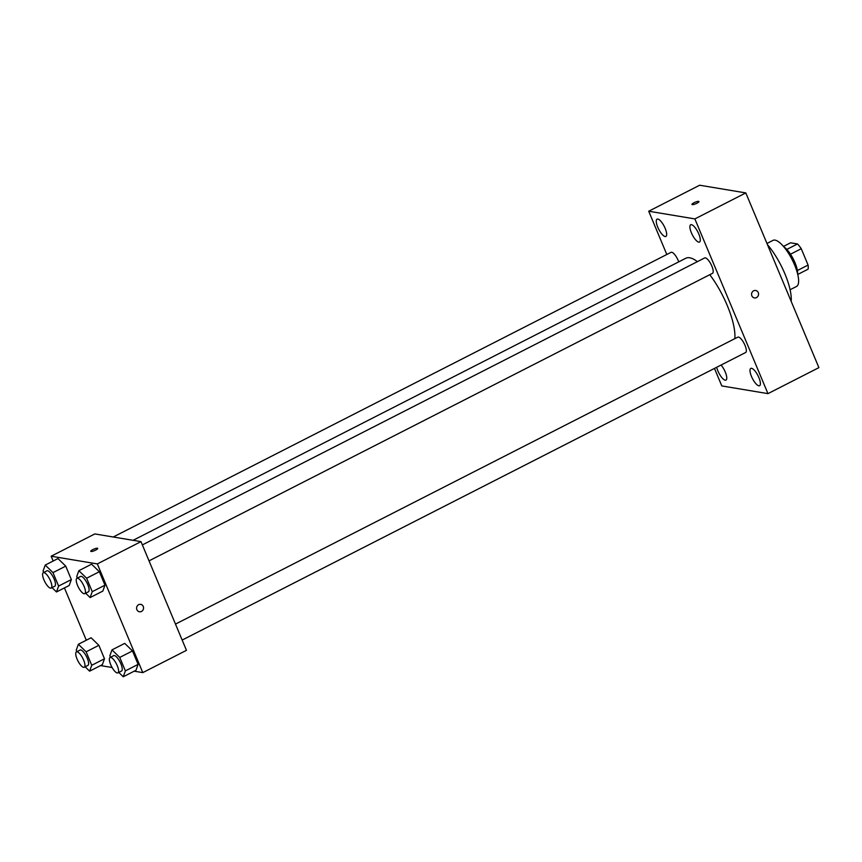 <?xml version="1.0" encoding="UTF-8"?>
<svg xmlns="http://www.w3.org/2000/svg" width="862" height="862" viewBox="0 0 862 862"><rect width="100%" height="100%" fill="white"/><g stroke="black" fill="none" stroke-linecap="round" stroke-linejoin="round"><path stroke-width="1.29" d="M783.461 246.424L790.562 242.804L797.501 243.957A16.701 5.344 -117 0 1 801.251 248.719L808.082 265.065A16.701 5.344 -117 0 1 808.06 269.192L797.759 274.45M797.393 270.517L808.082 265.065M790.497 254.204L801.251 248.719M783.827 246.855A17.251 5.517 63 0 1 794.99 262.673A17.251 5.517 63 0 1 797.63 273.9M786.801 249.42L797.501 243.957M766.954 243.461L772.988 240.379A25.871 8.286 63 0 1 794.645 265.076A25.871 8.286 63 0 1 796.52 286.475L790.109 289.74M767.46 244.657A40.967 13.113 63 0 1 784.948 273.933A40.967 13.113 63 0 1 791.165 301.323M666.811 254.495L648.72 211.222L699.664 185.222L745.813 192.916L818.9 367.632L767.956 393.632L721.796 385.928L714.469 368.419M657.76 227.18A9.708 3.114 -117 0 0 665.895 236.447A9.708 3.114 -117 0 0 664.246 226.383A9.708 3.114 -117 0 0 657.059 219.153A9.708 3.114 -117 0 0 657.76 227.18M716.678 367.287A9.708 3.114 -117 0 0 717.852 370.832A9.708 3.114 -117 0 0 725.976 380.099A9.708 3.114 -117 0 0 725.998 374A9.708 3.114 -117 0 0 721.063 365.046M751.481 376.435A9.708 3.114 -117 0 0 759.605 385.702A9.708 3.114 -117 0 0 757.967 375.638A9.708 3.114 -117 0 0 750.78 368.408A9.708 3.114 -117 0 0 751.481 376.435M691.389 232.783A9.708 3.114 -117 0 0 699.513 242.05A9.708 3.114 -117 0 0 697.875 231.997A9.708 3.114 -117 0 0 690.688 224.756A9.708 3.114 -117 0 0 691.389 232.783M648.72 211.222L694.869 218.916L745.813 192.916M694.869 218.916L767.956 393.632M753.647 290.806A3.771 3.48 99.5 0 0 754.444 297.929A3.771 3.48 99.5 0 0 758.495 294.772A3.771 3.48 99.5 0 0 753.647 290.806M754.444 297.929A3.771 3.48 99.5 0 0 758.495 294.772A3.771 3.48 99.5 0 0 755.683 290.483M691.971 204.456A3.771 0.819 157.3 0 1 694.556 202.495A3.771 0.819 157.3 0 1 698.629 201.374A3.771 0.819 157.3 0 1 698.931 201.546A3.771 0.819 157.3 0 1 695.763 203.766A3.771 0.819 157.3 0 1 691.971 204.456A3.771 0.819 157.3 0 1 694.556 202.495A3.771 0.819 157.3 0 1 698.629 201.374A3.771 0.819 157.3 0 1 698.931 201.546M678.739 261.854A8.62 2.758 -117 0 0 671.035 252.34L113.234 537.004M182.162 640.067L745.63 352.515A8.62 2.758 -117 0 0 744.175 343.572A8.62 2.758 -117 0 0 737.797 337.15L175.482 624.11M149.029 560.871L712.508 273.308A8.62 2.758 -117 0 0 711.042 264.375A8.62 2.758 -117 0 0 704.663 257.943L142.359 544.913M734.823 338.658A49.597 15.872 -117 0 0 709.782 274.698M697.401 261.649A49.597 15.872 -117 0 0 685.796 258.255L133.093 540.312M53.164 561.022L51.16 556.216L94.831 533.934L140.98 541.627L186.461 650.336L142.79 672.619L134.192 671.186M51.16 556.216L97.32 563.92L140.98 541.627M97.32 563.92L142.79 672.619M140.689 604.337A3.771 3.48 -80.5 0 1 141.487 611.449A3.771 3.48 -80.5 0 1 136.638 607.484A3.771 3.48 -80.5 0 1 143.523 607.505A3.771 3.48 -80.5 0 1 139.439 611.772M57.969 558.565L65.727 566.118L71.352 579.566L69.219 585.47L71.352 579.566L65.727 566.118L57.969 558.565L45.233 565.073L52.991 572.616L58.616 586.063L56.483 591.968L52.011 587.615M124.731 643.375L132.489 650.929L138.114 664.376L135.98 670.27L138.114 664.376L132.489 650.929L124.731 643.375L111.995 649.873L119.753 657.426L125.378 670.873L123.244 676.778L118.773 672.425M86.297 640.218L64.424 587.916M112.092 667.511L100.563 665.583M91.598 564.179L99.356 571.721L104.981 585.169L102.847 591.073L104.981 585.169L99.356 571.721L91.598 564.179L78.862 570.676L86.62 578.219L92.245 591.677L90.111 597.571L85.64 593.218M91.103 637.772L98.861 645.315L104.485 658.773L102.352 664.667L104.485 658.773L98.861 645.315L91.103 637.772L78.367 644.27L86.125 651.823L91.749 665.27L89.616 671.164L85.144 666.811M90.769 551.314A3.771 0.819 157.3 0 1 93.365 549.353A3.771 0.819 157.3 0 1 97.438 548.232A3.771 0.819 157.3 0 1 97.729 548.394A3.771 0.819 157.3 0 1 94.572 550.613A3.771 0.819 157.3 0 1 90.769 551.314A3.771 0.819 157.3 0 1 93.355 549.342A3.771 0.819 157.3 0 1 97.438 548.232A3.771 0.819 157.3 0 1 97.729 548.404M76.858 651.672L76.233 650.174L78.367 644.27M84.271 667.263L87.913 665.399A8.62 2.758 -117 0 0 86.448 656.467A8.62 2.758 -117 0 0 80.069 650.034L76.427 651.898A8.62 2.758 -117 0 0 77.451 659.936A8.62 2.758 -117 0 0 83.592 667.339A8.62 2.758 -117 0 0 84.271 667.263A8.62 2.758 -117 0 0 82.806 658.32A8.62 2.758 -117 0 0 76.427 651.898M86.125 651.823L98.861 645.315M91.749 665.27L104.485 658.773M89.616 671.164L102.352 664.667M43.725 572.476L43.1 570.967L45.233 565.073M51.138 588.056L54.78 586.203A8.62 2.758 -117 0 0 53.315 577.26A8.62 2.758 -117 0 0 46.936 570.838L43.294 572.691A8.62 2.758 -117 0 0 44.318 580.729A8.62 2.758 -117 0 0 50.47 588.143A8.62 2.758 -117 0 0 51.138 588.056A8.62 2.758 -117 0 0 49.684 579.124A8.62 2.758 -117 0 0 43.294 572.691M52.991 572.616L65.727 566.118M58.616 586.063L71.352 579.566M56.483 591.968L69.219 585.47M110.487 657.286L109.862 655.777L111.995 649.873M117.9 672.866L121.542 671.013A8.62 2.758 -117 0 0 120.077 662.07A8.62 2.758 -117 0 0 113.698 655.648L110.056 657.501A8.62 2.758 -117 0 0 111.079 665.539A8.62 2.758 -117 0 0 117.221 672.953A8.62 2.758 -117 0 0 117.9 672.866A8.62 2.758 -117 0 0 116.435 663.923A8.62 2.758 -117 0 0 110.056 657.501M119.753 657.426L132.489 650.929M125.378 670.873L138.114 664.376M123.244 676.778L135.98 670.27M77.354 578.079L76.729 576.57L78.862 570.676M84.767 593.659L88.409 591.806A8.62 2.758 -117 0 0 86.943 582.874A8.62 2.758 -117 0 0 80.565 576.441L76.923 578.294A8.62 2.758 -117 0 0 77.946 586.332A8.62 2.758 -117 0 0 84.099 593.746A8.62 2.758 -117 0 0 84.767 593.659A8.62 2.758 -117 0 0 83.302 584.727A8.62 2.758 -117 0 0 76.923 578.294M86.62 578.219L99.356 571.721M92.245 591.677L104.981 585.169M90.111 597.571L102.847 591.073"/></g></svg>
